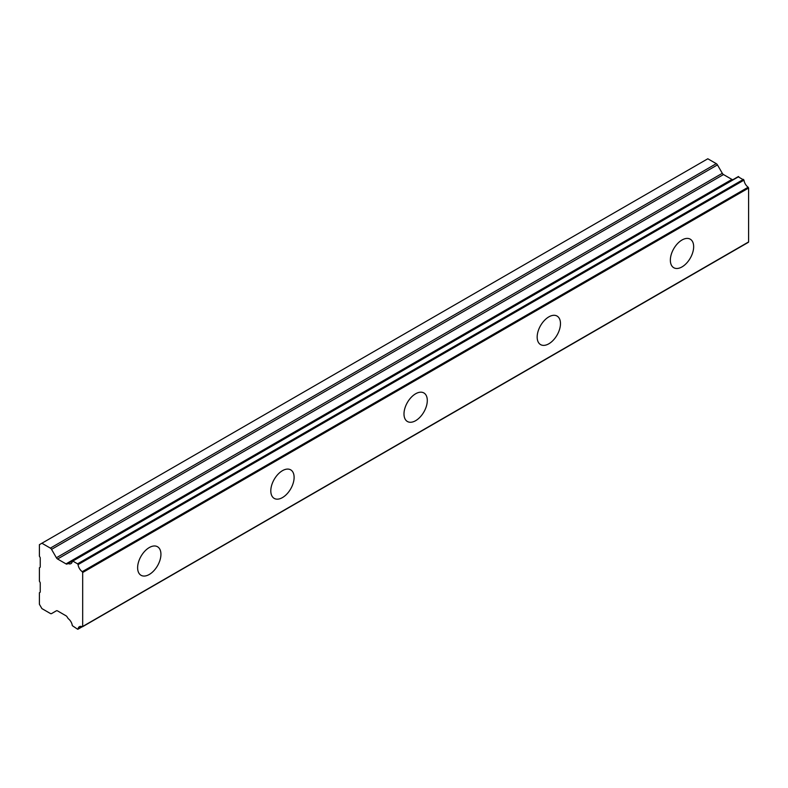 <?xml version="1.0" encoding="UTF-8"?>
<svg xmlns="http://www.w3.org/2000/svg" width="788" height="788" viewBox="0 0 788 788"><rect width="100%" height="100%" fill="white"/><g stroke="black" fill="none" stroke-linecap="round" stroke-linejoin="round"><path stroke-width="1.18" d="M682.004 266.905A16.479 9.515 120 0 0 692.77 252.377A16.479 9.515 120 0 0 690.249 239.178A16.479 9.515 120 0 0 682.004 239.995A16.479 9.515 120 0 0 671.238 254.514A16.479 9.515 120 0 0 673.77 267.723A16.479 9.515 120 0 0 682.004 266.905M149.277 574.472A16.479 9.515 120 0 0 160.043 559.953A16.479 9.515 120 0 0 157.521 546.744A16.479 9.515 120 0 0 149.277 547.562A16.479 9.515 120 0 0 138.511 562.08A16.479 9.515 120 0 0 141.032 575.289A16.479 9.515 120 0 0 149.277 574.472M282.459 497.583A16.479 9.515 120 0 0 293.225 483.054A16.479 9.515 120 0 0 290.703 469.855A16.479 9.515 120 0 0 282.459 470.672A16.479 9.515 120 0 0 271.693 485.191A16.479 9.515 120 0 0 274.214 498.4A16.479 9.515 120 0 0 282.459 497.583M415.64 420.684A16.479 9.515 120 0 0 426.406 406.165A16.479 9.515 120 0 0 423.885 392.956A16.479 9.515 120 0 0 415.64 393.773A16.479 9.515 120 0 0 404.874 408.302A16.479 9.515 120 0 0 407.406 421.501A16.479 9.515 120 0 0 415.64 420.684M548.822 343.795A16.479 9.515 120 0 0 559.588 329.276A16.479 9.515 120 0 0 557.067 316.067A16.479 9.515 120 0 0 548.822 316.884A16.479 9.515 120 0 0 538.056 331.403A16.479 9.515 120 0 0 540.588 344.612A16.479 9.515 120 0 0 548.822 343.795M82.09 626.667L77.579 629.198L72.319 625.662A6.728 3.881 60 0 0 68.221 618.639L67.187 617.034A2.246 1.3 60 0 0 66.015 615.792L57.573 610.917A2.384 1.369 60 0 0 56.391 610.798L51.545 613.596A2.354 1.359 60 0 1 50.363 613.488L41.902 608.592L39.4 604.268L39.4 592.734L39.991 592.399A1.182 0.68 60 0 0 40.237 591.857L40.237 583.041A1.152 0.67 60 0 0 39.991 582.224L39.4 581.199L39.4 567.744L39.991 567.409A1.152 0.67 60 0 1 39.991 567.409L40.001 567.399A1.152 0.67 60 0 0 40.237 566.867L40.237 558.052A1.182 0.68 60 0 0 39.991 557.234L39.4 556.21L39.4 544.675L41.902 543.237L50.363 548.123A2.354 1.359 60 0 1 51.545 549.364L717.454 164.899A2.354 1.359 -120 0 0 716.282 163.658L707.811 158.772L41.902 543.237M733.106 179.536L67.187 564.001A2.246 1.3 60 0 1 67.167 564.021A2.246 1.3 60 0 1 66.044 563.903A2.246 1.3 60 0 1 66.015 563.883L57.573 559.007A2.384 1.369 60 0 1 56.391 557.766L51.545 549.364M717.454 164.899L722.31 173.311A2.384 1.369 -120 0 0 723.482 174.552L731.924 179.428A2.246 1.3 -120 0 0 731.963 179.447A2.246 1.3 -120 0 0 733.057 179.566M82.681 626.411L82.681 572.512L748.6 188.056L748.6 241.946L82.238 626.726A6.728 3.891 60 0 0 79.411 626.667A6.728 3.891 60 0 0 78.071 628.982M748.6 188.056L748.157 187.229A6.728 3.891 60 0 1 743.99 180.147L738.228 176.827M733.983 179.083L72.329 561.214M748.157 187.229L82.238 571.684L82.681 572.512M82.238 571.684A6.728 3.891 60 0 1 78.071 564.612L743.99 180.147M743.488 179.368L77.579 563.834L78.071 564.612M77.579 563.834L72.811 561.086L738.73 176.62M68.221 563.578A6.728 3.881 60 0 0 70.969 563.607A6.728 3.881 60 0 0 72.319 561.292L72.811 561.086M67.926 563.578L67.187 564.001M51.545 613.596L56.391 610.798L51.545 613.596M731.924 179.428L66.015 563.883M716.282 163.658L50.363 548.123M722.31 173.311L56.391 557.766M57.573 559.007L723.482 174.552M748.452 242.271L82.543 626.736M738.356 176.551L72.447 561.017M82.248 626.736L77.933 629.228"/></g></svg>
